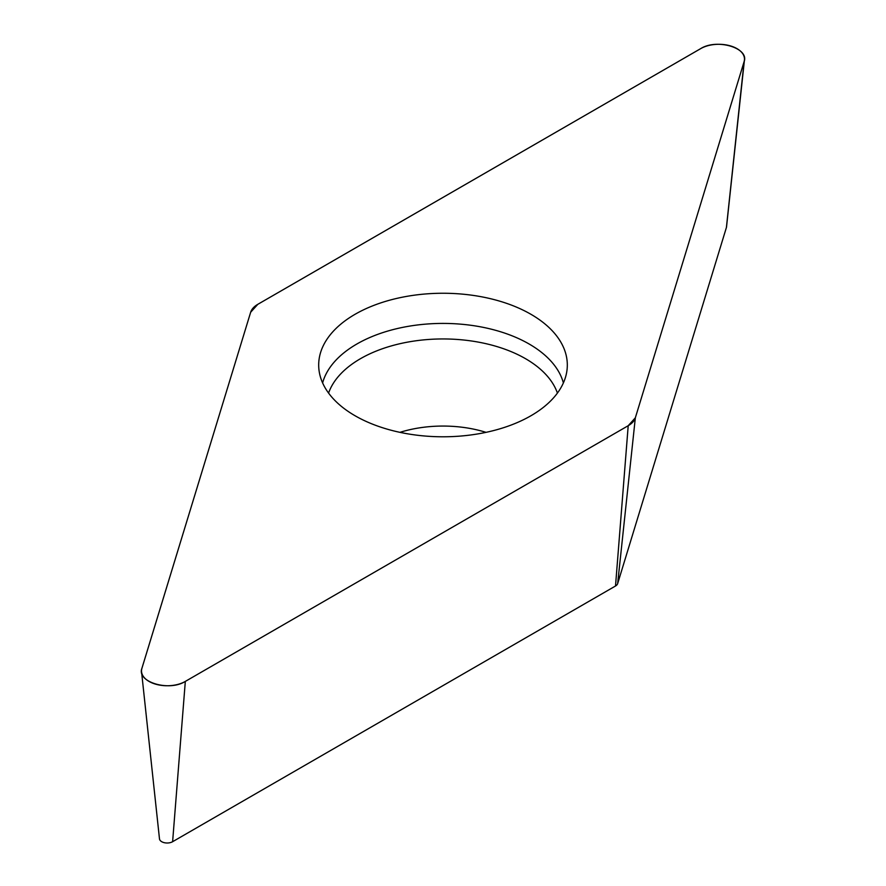 <?xml version="1.0" encoding="UTF-8"?>
<svg xmlns="http://www.w3.org/2000/svg" width="886" height="886" viewBox="0 0 886 886"><rect width="100%" height="100%" fill="white"/><g stroke="black" fill="none" stroke-linecap="round" stroke-linejoin="round"><path stroke-width="1.33" d="M726.52 226.495A7.697 4.441 180 0 1 726.52 227.004A7.697 4.441 180 0 1 726.409 227.503L617.653 583.63A7.697 4.441 180 0 1 615.515 586L172.615 841.7A7.697 4.441 180 0 1 164.442 842.719A7.697 4.441 180 0 1 159.48 838.832L141.561 671.854A25.661 14.818 0 0 0 158.085 684.789A25.661 14.818 0 0 0 185.318 681.412L628.207 425.712A25.661 14.818 0 0 0 635.34 417.804L744.096 61.677A25.661 14.818 0 0 0 744.439 60.026A25.661 14.818 0 0 0 729.377 45.607A25.661 14.818 0 0 0 700.682 48.63L257.793 304.33A25.661 14.818 0 0 0 250.66 312.237L141.904 668.365A25.661 14.818 0 0 0 141.561 671.854M500.402 301.362A124.306 71.766 0 0 0 375.908 304.607A124.306 71.766 0 0 0 318.838 368.576A124.306 71.766 0 0 0 443 436.787A124.306 71.766 0 0 0 567.162 368.576A124.306 71.766 0 0 0 500.402 301.362M257.804 304.33L250.66 312.249L141.915 668.299C136.4 682.01 169.115 691.833 185.384 681.367L628.196 425.723L635.34 417.793L744.085 61.743C749.6 48.043 716.885 38.209 700.616 48.675L257.804 304.33M185.318 681.412L172.615 841.7M615.515 586L628.207 425.712M726.409 227.503L744.096 61.677M635.34 417.804L617.653 583.63M322.615 382.907A121.847 70.348 180 0 1 499.261 331.364A121.847 70.348 180 0 1 563.385 382.907M557.416 393.085A116.697 67.369 0 0 0 496.88 346.559A116.697 67.369 0 0 0 328.584 393.085M399.94 432.346A90.527 52.263 180 0 1 484.797 431.969A90.527 52.263 180 0 1 486.06 432.346M726.52 227.004L744.439 60.026"/></g></svg>
